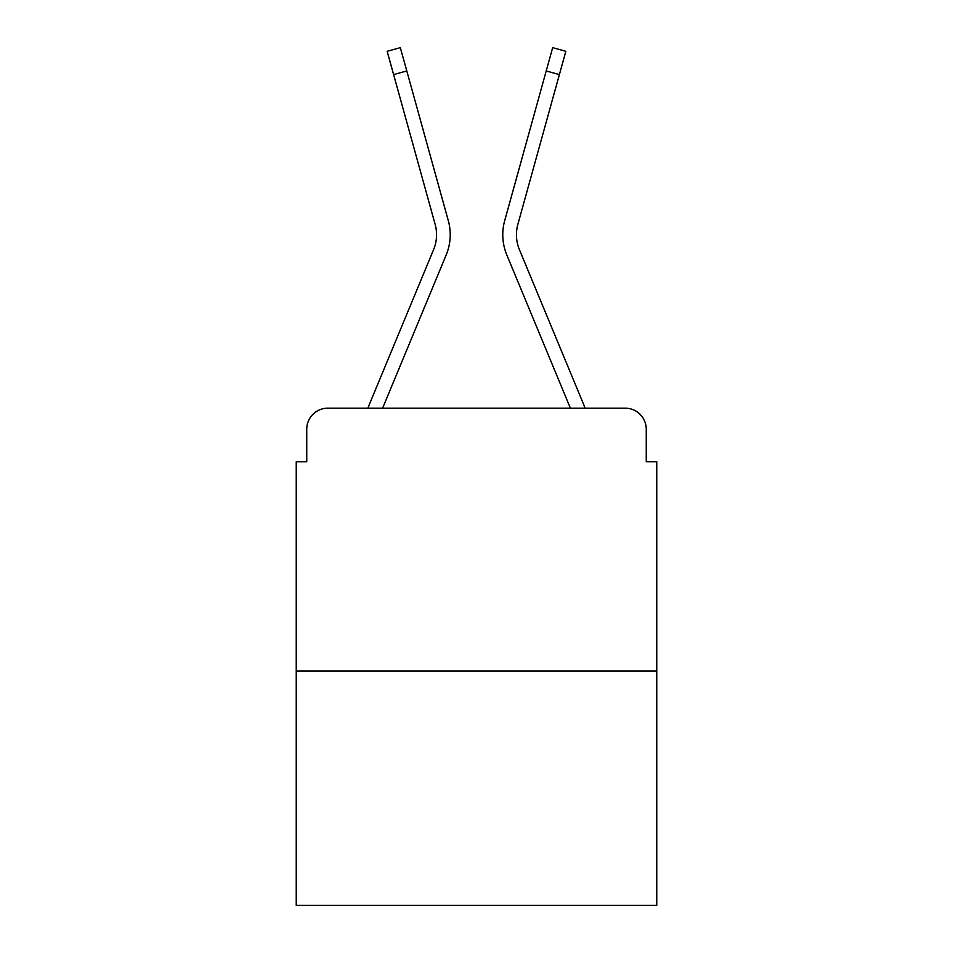 <?xml version="1.0" encoding="UTF-8"?>
<svg xmlns="http://www.w3.org/2000/svg" width="953" height="953" viewBox="0 0 953 953"><rect width="100%" height="100%" fill="white"/><g stroke="black" fill="none" stroke-linecap="round" stroke-linejoin="round"><path stroke-width="1.43" d="M306.747 429.195L306.747 461.788L306.747 429.195A21.026 21.026 0 0 1 327.772 408.182L367.977 408.182A66.222 66.222 0 0 1 369.609 403.822L433.591 249.65A38.894 38.894 0 0 0 435.14 224.348L387.156 51.307L400.32 47.65L406.788 70.951L393.613 74.596M656.76 670.96L296.24 670.96L296.24 905.35L656.76 905.35L656.76 461.788L646.253 461.788L646.253 429.195A21.026 21.026 0 0 0 625.228 408.182L327.772 408.182M296.24 670.96L296.24 461.788L306.747 461.788M406.788 70.951L448.315 220.703A52.558 52.558 0 0 1 446.207 254.892L382.606 408.182L446.207 254.892L382.606 408.182L446.207 254.892L382.606 408.182L446.207 254.892L382.606 408.182L446.207 254.892L382.606 408.182L446.207 254.892L382.606 408.182L446.207 254.892L382.606 408.182L446.207 254.892L382.606 408.182L446.207 254.892L382.606 408.182L446.207 254.892L382.606 408.182L394.518 408.182M558.482 408.182L570.394 408.182L506.793 254.892A52.558 52.558 0 0 1 504.685 220.703L552.68 47.65L565.844 51.307L559.387 74.596L546.212 70.951M559.387 74.596L517.86 224.348A38.894 38.894 0 0 0 519.409 249.65A38.894 38.894 0 0 1 517.86 224.348A38.894 38.894 0 0 0 519.409 249.65A38.894 38.894 0 0 1 517.86 224.348A38.894 38.894 0 0 0 519.409 249.65A38.894 38.894 0 0 1 517.86 224.348A38.894 38.894 0 0 0 519.409 249.65A38.894 38.894 0 0 1 517.86 224.348A38.894 38.894 0 0 0 519.409 249.65A38.894 38.894 0 0 1 517.86 224.348A38.894 38.894 0 0 0 519.409 249.65A38.894 38.894 0 0 1 517.86 224.348A38.894 38.894 0 0 0 519.409 249.65A38.894 38.894 0 0 1 517.86 224.348A38.894 38.894 0 0 0 519.409 249.65A38.894 38.894 0 0 1 517.86 224.348A38.894 38.894 0 0 0 519.409 249.65A38.894 38.894 0 0 1 517.86 224.348A38.894 38.894 0 0 0 519.409 249.65L583.391 403.822A66.222 66.222 0 0 1 585.023 408.182L625.228 408.182M646.253 461.788L646.253 429.195M433.591 249.65A38.894 38.894 0 0 0 435.14 224.348A38.894 38.894 0 0 1 433.591 249.65A38.894 38.894 0 0 0 435.14 224.348A38.894 38.894 0 0 1 433.591 249.65A38.894 38.894 0 0 0 435.14 224.348A38.894 38.894 0 0 1 433.591 249.65A38.894 38.894 0 0 0 435.14 224.348A38.894 38.894 0 0 1 433.591 249.65A38.894 38.894 0 0 0 435.14 224.348A38.894 38.894 0 0 1 433.591 249.65A38.894 38.894 0 0 0 435.14 224.348A38.894 38.894 0 0 1 433.591 249.65A38.894 38.894 0 0 0 435.14 224.348A38.894 38.894 0 0 1 433.591 249.65A38.894 38.894 0 0 0 435.14 224.348A38.894 38.894 0 0 1 433.591 249.65A38.894 38.894 0 0 0 435.14 224.348M570.394 408.182L506.793 254.892L570.394 408.182"/></g></svg>
